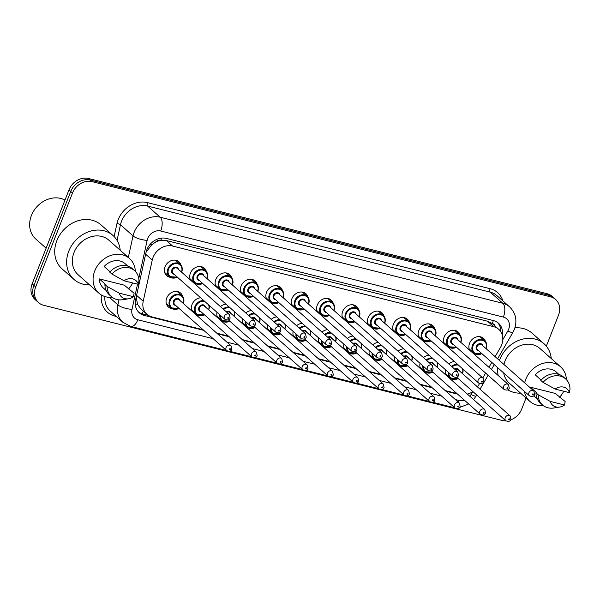 <?xml version="1.0" encoding="UTF-8"?>
<svg xmlns="http://www.w3.org/2000/svg" width="600" height="600" viewBox="0 0 600 600"><rect width="100%" height="100%" fill="white"/><g stroke="black" fill="none" stroke-linecap="round" stroke-linejoin="round"><path stroke-width="0.9" d="M172.035 308.587A9.248 7.777 -48.4 0 1 168.352 306.938A9.248 7.777 -48.4 0 1 166.703 298.065A9.248 7.777 -48.4 0 1 180.63 293.1A9.248 7.777 -48.4 0 1 182.7 296.55M197.407 314.962A9.248 7.777 -48.4 0 1 195.817 314.565M192.248 311.4A9.248 7.777 -48.4 0 1 192.083 304.44A9.248 7.777 -48.4 0 1 200.647 297.795M222.788 321.337A9.248 7.777 -48.4 0 1 221.19 320.94M217.62 317.775A9.248 7.777 -48.4 0 1 217.005 312.3M248.167 327.712A9.248 7.777 -48.4 0 1 246.57 327.315M243 324.15A9.248 7.777 -48.4 0 1 242.385 318.675M273.54 334.087A9.248 7.777 -48.4 0 1 271.95 333.69M268.38 330.525A9.248 7.777 -48.4 0 1 267.765 325.05M298.92 340.462A9.248 7.777 -48.4 0 1 297.322 340.065M293.752 336.9A9.248 7.777 -48.4 0 1 293.138 331.425M324.3 346.837A9.248 7.777 -48.4 0 1 322.702 346.44M319.132 343.275A9.248 7.777 -48.4 0 1 318.517 337.8M349.673 353.212A9.248 7.777 -48.4 0 1 348.082 352.815M344.513 349.65A9.248 7.777 -48.4 0 1 343.897 344.175M375.053 359.587A9.248 7.777 -48.4 0 1 373.455 359.19M369.885 356.025A9.248 7.777 -48.4 0 1 369.27 350.55M400.433 365.962A9.248 7.777 -48.4 0 1 398.835 365.565M395.265 362.4A9.248 7.777 -48.4 0 1 394.65 356.925M425.805 372.337A9.248 7.777 -48.4 0 1 424.215 371.94M420.645 368.775A9.248 7.777 -48.4 0 1 420.03 363.3M451.185 378.712A9.248 7.777 -48.4 0 1 449.595 378.315M446.018 375.15A9.248 7.777 -48.4 0 1 445.403 369.675M170.355 277.312A9.248 7.777 -48.4 0 1 166.672 275.663A9.248 7.777 -48.4 0 1 165.023 266.79A9.248 7.777 -48.4 0 1 178.95 261.825A9.248 7.777 -48.4 0 1 181.02 265.275M195.728 283.688A9.248 7.777 -48.4 0 1 194.138 283.29M190.56 280.125A9.248 7.777 -48.4 0 1 190.403 273.165A9.248 7.777 -48.4 0 1 204.322 268.2A9.248 7.777 -48.4 0 1 206.4 271.65M221.108 290.062A9.248 7.777 -48.4 0 1 219.51 289.665M215.94 286.5A9.248 7.777 -48.4 0 1 215.782 279.54A9.248 7.777 -48.4 0 1 229.702 274.575A9.248 7.777 -48.4 0 1 231.78 278.025M246.487 296.438A9.248 7.777 -48.4 0 1 244.89 296.04M241.32 292.875A9.248 7.777 -48.4 0 1 241.155 285.915A9.248 7.777 -48.4 0 1 255.083 280.95A9.248 7.777 -48.4 0 1 257.153 284.4M271.86 302.812A9.248 7.777 -48.4 0 1 270.27 302.415M266.692 299.25A9.248 7.777 -48.4 0 1 266.535 292.29A9.248 7.777 -48.4 0 1 280.455 287.325A9.248 7.777 -48.4 0 1 282.532 290.775M297.24 309.188A9.248 7.777 -48.4 0 1 295.642 308.79M292.072 305.625A9.248 7.777 -48.4 0 1 291.915 298.665A9.248 7.777 -48.4 0 1 305.835 293.7A9.248 7.777 -48.4 0 1 307.913 297.15M322.62 315.562A9.248 7.777 -48.4 0 1 321.022 315.165M317.452 312A9.248 7.777 -48.4 0 1 317.288 305.04A9.248 7.777 -48.4 0 1 331.215 300.075A9.248 7.777 -48.4 0 1 333.285 303.525M347.993 321.938A9.248 7.777 -48.4 0 1 346.403 321.54M342.832 318.375A9.248 7.777 -48.4 0 1 342.668 311.415A9.248 7.777 -48.4 0 1 356.595 306.45A9.248 7.777 -48.4 0 1 358.665 309.9M373.373 328.312A9.248 7.777 -48.4 0 1 371.775 327.915M368.205 324.75A9.248 7.777 -48.4 0 1 368.048 317.79A9.248 7.777 -48.4 0 1 381.968 312.825A9.248 7.777 -48.4 0 1 384.045 316.275M398.752 334.688A9.248 7.777 -48.4 0 1 397.155 334.29M393.585 331.125A9.248 7.777 -48.4 0 1 393.42 324.165A9.248 7.777 -48.4 0 1 407.347 319.2A9.248 7.777 -48.4 0 1 409.418 322.65M424.125 341.062A9.248 7.777 -48.4 0 1 422.535 340.665M418.965 337.5A9.248 7.777 -48.4 0 1 418.8 330.54A9.248 7.777 -48.4 0 1 432.728 325.575A9.248 7.777 -48.4 0 1 434.798 329.032M449.505 347.438A9.248 7.777 -48.4 0 1 447.908 347.04M444.338 343.875A9.248 7.777 -48.4 0 1 444.18 336.915A9.248 7.777 -48.4 0 1 458.1 331.95A9.248 7.777 -48.4 0 1 460.178 335.407M474.885 353.812A9.248 7.777 -48.4 0 1 473.287 353.415M469.717 350.25A9.248 7.777 -48.4 0 1 469.553 343.29A9.248 7.777 -48.4 0 1 483.48 338.325A9.248 7.777 -48.4 0 1 485.55 341.782M495.127 356.655L500.415 347.52A16.32 13.717 131.6 0 0 501.638 344.993A16.32 13.717 131.6 0 0 498.72 329.332A16.32 13.717 131.6 0 0 493.71 326.707L172.613 246.045A16.32 13.717 131.6 0 0 152.25 260.055L143.212 301.237A16.32 13.717 131.6 0 0 146.925 314.272A16.32 13.717 131.6 0 0 151.942 316.897L203.1 329.752M155.468 242.212A16.32 13.717 -48.4 0 1 161.115 240.315L160.875 240.255A5.438 4.575 131.6 0 0 155.468 242.212L151.762 244.733L146.07 252.24M495.127 326.145A5.438 4.575 131.6 0 0 492.322 323.52L492.082 323.46A16.32 13.717 -48.4 0 1 492.548 323.85L498.72 329.332M136.215 297.112L137.505 304.305L140.738 308.79L146.925 314.272M492.082 323.46L487.515 321.218L166.417 240.555L161.115 240.315M477.502 386.94A16.32 13.717 131.6 0 0 478.455 385.455L479.52 383.618M482.79 377.97L485.618 373.08M488.955 367.312L491.79 362.423M467.445 394.147A16.32 13.717 131.6 0 0 472.868 391.553M216.825 333.195L228.472 336.127M242.205 339.57L253.853 342.502M267.585 345.945L279.233 348.877M292.957 352.32L304.605 355.252M318.337 358.695L329.985 361.627M343.718 365.077L355.365 368.002M369.09 371.452L380.737 374.377M394.47 377.827L406.118 380.752M419.85 384.202L431.498 387.127M445.23 390.577L456.87 393.502M423.457 357.615A9.248 7.777 -48.4 0 1 429.045 355.17M398.085 351.24A9.248 7.777 -48.4 0 1 403.665 348.795M372.705 344.865A9.248 7.777 -48.4 0 1 378.293 342.42M347.325 338.49A9.248 7.777 -48.4 0 1 352.913 336.045M321.945 332.115A9.248 7.777 -48.4 0 1 327.532 329.67M296.572 325.74A9.248 7.777 -48.4 0 1 302.16 323.295M271.192 319.365A9.248 7.777 -48.4 0 1 276.78 316.92M245.812 312.99A9.248 7.777 -48.4 0 1 251.4 310.545M220.44 306.615A9.248 7.777 -48.4 0 1 226.028 304.17M448.838 363.99A9.248 7.777 -48.4 0 1 454.425 361.545M505.897 420.84A16.32 13.717 -48.4 0 1 502.14 420.45L43.605 305.265A16.32 13.717 -48.4 0 1 38.588 302.64A16.32 13.717 -48.4 0 1 35.678 286.972L72.502 193.02L70.733 191.453A16.32 13.717 -48.4 0 1 90.293 180.067L548.827 295.26A16.32 13.717 -48.4 0 1 553.845 297.885A16.32 13.717 -48.4 0 0 548.827 295.26L90.293 180.067A16.32 13.717 -48.4 0 0 70.733 191.453L33.915 285.413L70.733 191.453L68.97 189.892A16.32 13.717 -48.4 0 1 88.53 178.507L547.065 293.7A16.32 13.717 -48.4 0 1 552.082 296.317L555.607 299.445A16.32 13.717 -48.4 0 1 558.525 315.112L546.345 346.178M38.588 302.64L36.825 301.072A16.32 13.717 -48.4 0 1 33.915 285.413A16.32 13.717 -48.4 0 0 36.825 301.072L35.062 299.513A16.32 13.717 -48.4 0 1 32.152 283.845L68.97 189.892M502.35 335.303A16.32 13.717 131.6 0 0 498.457 323.197A16.32 13.717 131.6 0 0 493.44 320.58L166.38 238.417A16.32 13.717 131.6 0 0 146.025 252.428L135.623 299.79A16.32 13.717 131.6 0 0 139.335 312.825A16.32 13.717 131.6 0 0 144.352 315.45L203.812 330.382M497.535 322.462A16.32 13.717 -48.4 0 1 500.783 331.725M526.043 397.987L521.7 409.072A16.32 13.717 -48.4 0 1 510.765 419.865M72.502 193.02A16.32 13.717 -48.4 0 1 92.055 181.635L550.59 296.827A16.32 13.717 -48.4 0 1 555.607 299.445M445.942 391.207L456.555 393.877A16.32 13.717 131.6 0 0 457.53 394.08M217.545 333.832L229.192 336.757M242.925 340.207L254.572 343.132M268.305 346.582L279.945 349.507M293.678 352.957L305.325 355.882M319.058 359.332L330.705 362.257M344.438 365.707L356.077 368.64M369.81 372.082L381.457 375.015M395.19 378.457L406.838 381.39M420.57 384.832L432.217 387.765M148.29 315.315L142.59 313.882A16.32 13.717 -48.4 0 1 138.495 312M499.44 360.48A29.378 24.697 -48.4 0 1 499.8 359.535A29.378 24.697 -48.4 0 1 544.028 343.763A29.378 24.697 -48.4 0 1 551.273 358.553M514.89 327.877A29.378 24.697 -48.4 0 1 532.118 333.202L544.028 343.763M524.685 382.86A23.122 19.44 -48.4 0 1 525.795 379.237A23.122 19.44 -48.4 0 1 560.602 366.825A23.122 19.44 -48.4 0 1 566.385 379.65M503.955 364.478A23.122 19.44 -48.4 0 1 505.065 360.855A23.122 19.44 -48.4 0 1 539.873 348.442L560.602 366.825M559.68 407.062L553.86 407.993A17.407 14.633 -48.4 0 1 542.535 404.978A17.407 14.633 -48.4 0 1 538.17 394.74L535.965 392.783L536.963 393.037L530.347 387.173L555.33 393.45L565.155 401.52L564.548 405.015A10.883 9.15 -48.4 0 1 559.68 407.062A10.883 9.15 -48.4 0 1 550.245 401.415L564.548 405.015M537.24 398.827L534.435 396.338A16.32 13.717 -48.4 0 1 533.835 395.768M530.393 387.923A16.32 13.717 -48.4 0 1 530.347 387.173M550.245 401.415L538.17 394.74M542.535 404.978L540.33 403.02A17.407 14.633 -48.4 0 1 535.965 392.783M541.125 380.07L535.192 374.805A16.32 13.717 -48.4 0 1 556.095 371.918L558.9 374.4M563.745 391.23A23.122 19.44 -48.4 0 1 559.612 397.237M543.345 405.638A23.122 19.44 -48.4 0 1 529.92 401.43A23.122 19.44 -48.4 0 1 524.43 391.365M529.92 401.43L509.19 383.048A23.122 19.44 -48.4 0 1 503.7 372.983M520.59 393.158A29.378 24.697 -48.4 0 1 507.862 389.835M498.165 375.472A29.378 24.697 -48.4 0 1 497.805 367.755M555.09 389.055A10.883 9.15 -48.4 0 1 569.393 392.647L555.09 389.055L543.015 382.38A17.407 14.633 -48.4 0 1 565.635 378.923A17.407 14.633 -48.4 0 1 570 389.16L569.393 392.647M543.015 382.38L540.81 380.423A17.407 14.633 -48.4 0 1 563.43 376.965L565.635 378.923M46.125 248.19L35.782 239.017A24.48 20.58 -48.4 0 1 31.41 215.52A24.48 20.58 -48.4 0 1 64.98 200.085M89.543 284.873A29.378 24.697 -48.4 0 1 73.988 279.442A29.378 24.697 -48.4 0 1 68.745 251.25A29.378 24.697 -48.4 0 1 112.972 235.478A29.378 24.697 -48.4 0 1 120.225 250.267M73.988 279.442L62.078 268.882A29.378 24.697 -48.4 0 1 56.835 240.69A29.378 24.697 -48.4 0 1 101.07 224.917L112.972 235.478M112.29 297.353A23.122 19.44 -48.4 0 1 98.873 293.145A23.122 19.44 -48.4 0 1 94.74 270.952A23.122 19.44 -48.4 0 1 129.555 258.54A23.122 19.44 -48.4 0 1 135.337 271.365M98.873 293.145L78.142 274.763A23.122 19.44 -48.4 0 1 74.01 252.57A23.122 19.44 -48.4 0 1 108.825 240.157L129.555 258.54M128.625 298.778L122.812 299.707A17.407 14.633 -48.4 0 1 111.48 296.692A17.407 14.633 -48.4 0 1 107.115 286.455L104.91 284.498L105.907 284.752L99.292 278.888L124.282 285.165L134.1 293.235L133.493 296.73A10.883 9.15 -48.4 0 1 128.625 298.778A10.883 9.15 -48.4 0 1 119.19 293.13L133.493 296.73M106.185 290.543L103.38 288.053A16.32 13.717 -48.4 0 1 99.292 278.888M119.19 293.13L107.115 286.455M111.48 296.692L109.275 294.735A17.407 14.633 -48.4 0 1 104.91 284.498M110.07 271.785L104.137 266.52A16.32 13.717 -48.4 0 1 125.04 263.632L127.845 266.115M132.69 282.945A23.122 19.44 -48.4 0 1 128.558 288.952M124.035 280.77A10.883 9.15 -48.4 0 1 138.337 284.362L124.035 280.77L111.96 274.095A17.407 14.633 -48.4 0 1 134.58 270.638A17.407 14.633 -48.4 0 1 138.945 280.875L138.337 284.362M111.96 274.095L109.755 272.138A17.407 14.633 -48.4 0 1 132.375 268.68L134.58 270.638M149.993 244.5A16.32 4.89 12.4 0 0 151.762 244.733M492.322 323.52A16.32 8.1 -75.9 0 0 493.32 320.543M142.028 313.725A16.32 8.1 -75.9 0 0 143.363 311.115M135.262 303.945A16.32 4.89 12.4 0 0 137.505 304.305M160.875 240.255A16.32 8.1 -75.9 0 0 161.632 238.095M487.515 321.218L493.71 326.707M136.59 295.373L143.212 301.237M145.635 254.19L152.25 260.055M166.417 240.555L172.613 246.045M88.53 178.507L92.055 181.635M547.065 293.7L550.59 296.827M32.152 283.845L35.678 286.972M502.8 339.675L507.84 330.968A10.883 9.15 131.6 0 0 508.65 329.288A10.883 9.15 131.6 0 0 503.362 317.093L160.718 231.015A10.883 9.15 131.6 0 0 147.683 238.605A10.883 9.15 131.6 0 0 147.15 240.36L138.773 278.528M128.317 257.445L133.042 235.897A21.765 18.293 -48.4 0 1 134.115 232.395A21.765 18.293 -48.4 0 1 160.185 217.215L502.83 303.293A21.765 18.293 -48.4 0 1 509.52 306.788L496.95 295.642A21.765 18.293 131.6 0 0 490.26 292.147L147.615 206.07A21.765 18.293 131.6 0 0 121.545 221.25A21.765 18.293 131.6 0 0 120.472 224.752L117.045 240.382M114.113 236.565L116.948 223.635A24.48 20.58 -48.4 0 1 147.48 202.62L490.125 288.697A2.723 1.35 -75.9 0 0 490.26 292.147L502.83 303.293A10.883 5.4 104.1 0 1 503.362 317.093M116.948 223.635A2.723 0.818 -167.6 0 1 120.472 224.752L133.042 235.897A10.883 3.262 12.4 0 0 147.15 240.36M490.125 288.697A24.48 20.58 -48.4 0 1 502.897 300.923M116.31 316.462L114.9 316.11A24.48 20.58 -48.4 0 1 101.4 294.99M160.718 231.015A10.883 5.4 104.1 0 0 160.185 217.215L147.615 206.07A2.723 1.35 -75.9 0 1 147.48 202.62M104.903 296.55A21.765 18.293 131.6 0 0 110.28 311.115L122.85 322.267A21.765 18.293 -48.4 0 1 117.9 304.882L109.448 297.39M137.535 284.16L132.007 309.345A10.883 3.262 12.4 0 1 117.9 304.882L119.002 299.858M469.83 396.263A10.883 9.15 131.6 0 0 471.045 394.515L472.688 391.68M132.007 309.345A10.883 9.15 131.6 0 0 137.828 319.785L213.218 338.722M226.95 342.173L238.597 345.097M252.322 348.548L263.97 351.472M277.702 354.923L289.35 357.847M303.082 361.298L314.73 364.222M328.455 367.673L340.103 370.597M353.835 374.048L365.483 376.972M379.215 380.423L390.862 383.347M404.588 386.798L416.235 389.722M429.967 393.173L441.615 396.097M455.347 399.548L458.82 400.418A10.883 9.15 131.6 0 0 464.332 400.118M115.2 315.48A2.723 1.35 -75.9 0 0 114.9 316.11M137.828 319.785A10.883 5.4 104.1 0 1 130.762 326.423L226.462 350.468M458.82 400.418A10.883 5.4 104.1 0 1 458.115 402.007M453.75 406.86A10.883 5.4 104.1 0 1 451.755 407.062L454.53 407.55M471.045 394.515A10.883 1.388 30.1 0 0 476.055 396.053L476.692 394.95M507.84 330.968A10.883 1.388 30.1 0 0 512.842 332.513L497.595 358.845M455.835 393.24L456.555 393.877M142.59 313.882L144.352 315.45M481.868 353.618A8.16 6.863 -48.4 0 1 473.91 353.115A8.16 6.863 -48.4 0 1 472.455 345.278A8.16 6.863 -48.4 0 1 484.74 340.897A8.16 6.863 -48.4 0 1 486.195 348.735M486.045 348.6A7.62 6.405 131.6 0 0 482.16 340.252A7.62 6.405 131.6 0 0 473.138 345.593A7.62 6.405 131.6 0 0 474.42 352.837A7.62 6.405 131.6 0 0 481.71 353.483M478.612 350.737A3.81 3.202 -48.4 0 1 476.34 346.395A3.81 3.202 -48.4 0 1 479.865 343.657A3.81 3.202 -48.4 0 1 482.947 345.855M481.935 344.955A3.262 2.745 131.6 0 0 477.022 346.71A3.262 2.745 131.6 0 0 477.6 349.837L529.515 395.873A3.262 2.745 -48.4 0 1 528.93 392.737A3.262 2.745 -48.4 0 1 533.842 390.982L481.935 344.955M532.32 394.29A0.547 0.458 131.6 0 0 533.243 394.522A0.547 0.458 131.6 0 0 532.32 394.29M451.515 366.368A8.16 6.863 -48.4 0 1 457.56 364.32M462.93 369.09A8.16 6.863 -48.4 0 1 462.502 373.635M462.345 373.5A7.62 6.405 131.6 0 0 462.42 368.632M458.513 365.168A7.62 6.405 131.6 0 0 452.085 366.87M505.237 417.638A3.262 2.745 -48.4 0 1 510.15 415.89L510.975 419.438C510.293 421.38 508.575 421.822 505.815 420.772A3.262 2.745 -48.4 0 1 505.237 417.638M509.543 419.423A0.547 0.458 131.6 0 0 508.627 419.19A0.547 0.458 131.6 0 0 509.543 419.423M510.15 415.89L458.235 369.855A3.262 2.745 131.6 0 0 455.16 369.6M458.168 378.517A8.16 6.863 -48.4 0 1 450.217 378.015A8.16 6.863 -48.4 0 1 448.237 372.188M454.567 369.075A3.81 3.202 -48.4 0 1 459.248 370.755M448.905 372.78A7.62 6.405 131.6 0 0 458.018 378.382M456.487 347.243A8.16 6.863 -48.4 0 1 448.537 346.74A8.16 6.863 -48.4 0 1 447.075 338.903A8.16 6.863 -48.4 0 1 459.368 334.522A8.16 6.863 -48.4 0 1 460.822 342.36M460.665 342.225A7.62 6.405 131.6 0 0 456.78 333.877A7.62 6.405 131.6 0 0 447.757 339.218A7.62 6.405 131.6 0 0 449.04 346.462A7.62 6.405 131.6 0 0 456.33 347.108M453.24 344.362A3.81 3.202 -48.4 0 1 450.96 340.02A3.81 3.202 -48.4 0 1 454.485 337.282A3.81 3.202 -48.4 0 1 457.567 339.48M456.555 338.58A3.262 2.745 131.6 0 0 451.643 340.335A3.262 2.745 131.6 0 0 452.228 343.462L504.135 389.498A3.262 2.745 -48.4 0 1 503.55 386.362A3.262 2.745 -48.4 0 1 508.47 384.607L456.555 338.58M506.947 387.915A0.547 0.458 131.6 0 0 507.862 388.147A0.547 0.458 131.6 0 0 506.947 387.915M431.107 340.868A8.16 6.863 -48.4 0 1 423.158 340.365A8.16 6.863 -48.4 0 1 421.702 332.528A8.16 6.863 -48.4 0 1 433.987 328.147A8.16 6.863 -48.4 0 1 435.442 335.985M435.285 335.85A7.62 6.405 131.6 0 0 431.408 327.502A7.62 6.405 131.6 0 0 422.377 332.843A7.62 6.405 131.6 0 0 423.668 340.087A7.62 6.405 131.6 0 0 430.957 340.733M427.86 337.987A3.81 3.202 -48.4 0 1 425.588 333.645A3.81 3.202 -48.4 0 1 429.112 330.907A3.81 3.202 -48.4 0 1 432.195 333.105M431.183 332.205A3.262 2.745 131.6 0 0 426.263 333.96A3.262 2.745 131.6 0 0 426.847 337.087L478.755 383.123A3.262 2.745 -48.4 0 1 478.178 379.987A3.262 2.745 -48.4 0 1 483.09 378.233L431.183 332.205M481.567 381.54A0.547 0.458 131.6 0 0 482.482 381.772A0.547 0.458 131.6 0 0 481.567 381.54M405.735 334.493A8.16 6.863 -48.4 0 1 397.778 333.99A8.16 6.863 -48.4 0 1 396.322 326.153A8.16 6.863 -48.4 0 1 408.607 321.772A8.16 6.863 -48.4 0 1 410.062 329.61M409.912 329.475A7.62 6.405 131.6 0 0 406.028 321.127A7.62 6.405 131.6 0 0 397.005 326.468A7.62 6.405 131.6 0 0 398.287 333.712A7.62 6.405 131.6 0 0 405.577 334.358M402.48 331.612A3.81 3.202 -48.4 0 1 400.207 327.27A3.81 3.202 -48.4 0 1 403.732 324.532A3.81 3.202 -48.4 0 1 406.815 326.73M405.803 325.83A3.262 2.745 131.6 0 0 400.89 327.585A3.262 2.745 131.6 0 0 401.467 330.712L453.382 376.748A3.262 2.745 -48.4 0 1 452.798 373.612A3.262 2.745 -48.4 0 1 457.71 371.858L405.803 325.83M456.188 375.165A0.547 0.458 131.6 0 0 457.11 375.397A0.547 0.458 131.6 0 0 456.188 375.165M380.355 328.118A8.16 6.863 -48.4 0 1 372.405 327.615A8.16 6.863 -48.4 0 1 370.942 319.778A8.16 6.863 -48.4 0 1 383.235 315.397A8.16 6.863 -48.4 0 1 384.69 323.235M384.533 323.1A7.62 6.405 131.6 0 0 380.647 314.752A7.62 6.405 131.6 0 0 371.625 320.093A7.62 6.405 131.6 0 0 372.907 327.33A7.62 6.405 131.6 0 0 380.197 327.983M377.108 325.237A3.81 3.202 -48.4 0 1 374.827 320.895A3.81 3.202 -48.4 0 1 378.353 318.157A3.81 3.202 -48.4 0 1 381.435 320.355M380.423 319.455A3.262 2.745 131.6 0 0 375.51 321.202A3.262 2.745 131.6 0 0 376.095 324.337L428.002 370.373A3.262 2.745 -48.4 0 1 427.418 367.237A3.262 2.745 -48.4 0 1 432.338 365.483L380.423 319.455M430.815 368.79A0.547 0.458 131.6 0 0 431.73 369.022A0.547 0.458 131.6 0 0 430.815 368.79M426.135 359.993A8.16 6.863 -48.4 0 1 432.18 357.945M437.55 362.715A8.16 6.863 -48.4 0 1 437.123 367.26M436.965 367.125A7.62 6.405 131.6 0 0 437.04 362.257M433.132 358.793A7.62 6.405 131.6 0 0 426.705 360.495M479.857 411.263A3.262 2.745 -48.4 0 1 484.77 409.515L485.595 413.062C484.912 415.005 483.195 415.447 480.442 414.397A3.262 2.745 -48.4 0 1 479.857 411.263M484.162 413.048A0.547 0.458 131.6 0 0 483.248 412.815A0.547 0.458 131.6 0 0 484.162 413.048M484.77 409.515L432.862 363.48A3.262 2.745 131.6 0 0 429.78 363.225M432.795 372.142A8.16 6.863 -48.4 0 1 424.838 371.64A8.16 6.863 -48.4 0 1 422.857 365.812M429.188 362.7A3.81 3.202 -48.4 0 1 433.875 364.38M423.533 366.405A7.62 6.405 131.6 0 0 432.638 372.007M400.763 353.618A8.16 6.863 -48.4 0 1 406.8 351.57M412.178 356.34A8.16 6.863 -48.4 0 1 411.75 360.885M411.592 360.75A7.62 6.405 131.6 0 0 411.668 355.882M407.752 352.418A7.62 6.405 131.6 0 0 401.325 354.12M454.478 404.888A3.262 2.745 -48.4 0 1 459.39 403.14L460.215 406.688C459.54 408.63 457.822 409.072 455.062 408.022A3.262 2.745 -48.4 0 1 454.478 404.888M458.79 406.673A0.547 0.458 131.6 0 0 457.875 406.44A0.547 0.458 131.6 0 0 458.79 406.673M459.39 403.14L407.482 357.105A3.262 2.745 131.6 0 0 404.408 356.85M407.415 365.767A8.16 6.863 -48.4 0 1 399.457 365.265A8.16 6.863 -48.4 0 1 397.485 359.438M403.815 356.325A3.81 3.202 -48.4 0 1 408.495 358.005M398.153 360.03A7.62 6.405 131.6 0 0 407.257 365.632M375.382 347.243A8.16 6.863 -48.4 0 1 381.428 345.195M386.798 349.965A8.16 6.863 -48.4 0 1 386.37 354.51M386.213 354.375A7.62 6.405 131.6 0 0 386.287 349.507M382.38 346.043A7.62 6.405 131.6 0 0 375.952 347.745M429.097 398.513A3.262 2.745 -48.4 0 1 434.018 396.765L434.842 400.312C434.16 402.255 432.442 402.697 429.683 401.647A3.262 2.745 -48.4 0 1 429.097 398.513M433.41 400.298A0.547 0.458 131.6 0 0 432.495 400.065A0.547 0.458 131.6 0 0 433.41 400.298M434.018 396.765L382.103 350.73A3.262 2.745 131.6 0 0 379.028 350.475M382.035 359.392A8.16 6.863 -48.4 0 1 374.085 358.89A8.16 6.863 -48.4 0 1 372.105 353.062M378.435 349.942A3.81 3.202 -48.4 0 1 383.115 351.63M372.772 353.655A7.62 6.405 131.6 0 0 381.877 359.257M354.975 321.743A8.16 6.863 -48.4 0 1 347.025 321.24A8.16 6.863 -48.4 0 1 345.57 313.403A8.16 6.863 -48.4 0 1 357.855 309.022A8.16 6.863 -48.4 0 1 359.31 316.86M359.153 316.725A7.62 6.405 131.6 0 0 355.275 308.377A7.62 6.405 131.6 0 0 346.245 313.718A7.62 6.405 131.6 0 0 347.535 320.955A7.62 6.405 131.6 0 0 354.825 321.608M351.728 318.862A3.81 3.202 -48.4 0 1 349.455 314.52A3.81 3.202 -48.4 0 1 352.98 311.782A3.81 3.202 -48.4 0 1 356.062 313.98M355.05 313.08A3.262 2.745 131.6 0 0 350.13 314.827A3.262 2.745 131.6 0 0 350.715 317.962L402.623 363.998A3.262 2.745 -48.4 0 1 402.045 360.862A3.262 2.745 -48.4 0 1 406.957 359.108L355.05 313.08M405.435 362.415A0.547 0.458 131.6 0 0 406.35 362.647A0.547 0.458 131.6 0 0 405.435 362.415M329.603 315.368A8.16 6.863 -48.4 0 1 321.645 314.865A8.16 6.863 -48.4 0 1 320.19 307.028A8.16 6.863 -48.4 0 1 332.475 302.647A8.16 6.863 -48.4 0 1 333.93 310.485M333.78 310.35A7.62 6.405 131.6 0 0 329.895 302.002A7.62 6.405 131.6 0 0 320.873 307.343A7.62 6.405 131.6 0 0 322.155 314.58A7.62 6.405 131.6 0 0 329.445 315.233M326.347 312.487A3.81 3.202 -48.4 0 1 324.075 308.145A3.81 3.202 -48.4 0 1 327.6 305.407A3.81 3.202 -48.4 0 1 330.683 307.605M329.67 306.705A3.262 2.745 131.6 0 0 324.757 308.452A3.262 2.745 131.6 0 0 325.335 311.587L377.25 357.623A3.262 2.745 -48.4 0 1 376.665 354.487A3.262 2.745 -48.4 0 1 381.577 352.733L329.67 306.705M380.055 356.04A0.547 0.458 131.6 0 0 380.978 356.272A0.547 0.458 131.6 0 0 380.055 356.04M304.222 308.993A8.16 6.863 -48.4 0 1 296.272 308.49A8.16 6.863 -48.4 0 1 294.81 300.653A8.16 6.863 -48.4 0 1 307.103 296.272A8.16 6.863 -48.4 0 1 308.558 304.103M308.4 303.968A7.62 6.405 131.6 0 0 304.515 295.627A7.62 6.405 131.6 0 0 295.493 300.968A7.62 6.405 131.6 0 0 296.775 308.205A7.62 6.405 131.6 0 0 304.065 308.858M300.975 306.112A3.81 3.202 -48.4 0 1 298.695 301.77A3.81 3.202 -48.4 0 1 302.22 299.032A3.81 3.202 -48.4 0 1 305.303 301.23M304.29 300.33A3.262 2.745 131.6 0 0 299.377 302.077A3.262 2.745 131.6 0 0 299.962 305.212L351.87 351.248A3.262 2.745 -48.4 0 1 351.285 348.112A3.262 2.745 -48.4 0 1 356.205 346.358L304.29 300.33M354.683 349.665A0.547 0.458 131.6 0 0 355.597 349.897A0.547 0.458 131.6 0 0 354.683 349.665M350.002 340.868A8.16 6.863 -48.4 0 1 356.048 338.82M361.418 343.582A8.16 6.863 -48.4 0 1 360.99 348.135M360.832 348A7.62 6.405 131.6 0 0 360.907 343.132M357 339.668A7.62 6.405 131.6 0 0 350.572 341.37M403.725 392.138A3.262 2.745 -48.4 0 1 408.638 390.39L409.463 393.938C408.78 395.88 407.062 396.322 404.303 395.272A3.262 2.745 -48.4 0 1 403.725 392.138M408.03 393.923A0.547 0.458 131.6 0 0 407.115 393.69A0.547 0.458 131.6 0 0 408.03 393.923M408.638 390.39L356.73 344.355A3.262 2.745 131.6 0 0 353.647 344.1M356.663 353.017A8.16 6.863 -48.4 0 1 348.705 352.515A8.16 6.863 -48.4 0 1 346.725 346.688M353.055 343.567A3.81 3.202 -48.4 0 1 357.743 345.255M347.4 347.28A7.62 6.405 131.6 0 0 356.505 352.882M324.63 334.493A8.16 6.863 -48.4 0 1 330.668 332.445M336.045 337.207A8.16 6.863 -48.4 0 1 335.618 341.76M335.46 341.625A7.62 6.405 131.6 0 0 335.535 336.757M331.62 333.293A7.62 6.405 131.6 0 0 325.192 334.995M378.345 385.763A3.262 2.745 -48.4 0 1 383.257 384.007L384.082 387.562C383.407 389.505 381.69 389.947 378.93 388.897A3.262 2.745 -48.4 0 1 378.345 385.763M382.657 387.548A0.547 0.458 131.6 0 0 381.743 387.315A0.547 0.458 131.6 0 0 382.657 387.548M383.257 384.007L331.35 337.98A3.262 2.745 131.6 0 0 328.275 337.725M331.282 346.642A8.16 6.863 -48.4 0 1 323.325 346.14A8.16 6.863 -48.4 0 1 321.353 340.312M327.675 337.192A3.81 3.202 -48.4 0 1 332.362 338.88M322.02 340.905A7.62 6.405 131.6 0 0 331.125 346.507M299.25 328.118A8.16 6.863 -48.4 0 1 305.295 326.07M310.665 330.832A8.16 6.863 -48.4 0 1 310.237 335.385M310.08 335.25A7.62 6.405 131.6 0 0 310.155 330.382M306.248 326.918A7.62 6.405 131.6 0 0 299.82 328.62M352.965 379.388A3.262 2.745 -48.4 0 1 357.885 377.632L358.71 381.188C358.028 383.13 356.31 383.572 353.55 382.522A3.262 2.745 -48.4 0 1 352.965 379.388M357.278 381.173A0.547 0.458 131.6 0 0 356.362 380.94A0.547 0.458 131.6 0 0 357.278 381.173M357.885 377.632L305.97 331.605A3.262 2.745 131.6 0 0 302.895 331.35M305.903 340.267A8.16 6.863 -48.4 0 1 297.952 339.765A8.16 6.863 -48.4 0 1 295.972 333.938M302.303 330.817A3.81 3.202 -48.4 0 1 306.983 332.505M296.64 334.53A7.62 6.405 131.6 0 0 305.745 340.132M278.843 302.618A8.16 6.863 -48.4 0 1 270.892 302.108A8.16 6.863 -48.4 0 1 269.438 294.278A8.16 6.863 -48.4 0 1 281.722 289.897A8.16 6.863 -48.4 0 1 283.178 297.728M283.02 297.593A7.62 6.405 131.6 0 0 279.142 289.252A7.62 6.405 131.6 0 0 270.112 294.593A7.62 6.405 131.6 0 0 271.403 301.83A7.62 6.405 131.6 0 0 278.692 302.483M275.595 299.737A3.81 3.202 -48.4 0 1 273.322 295.395A3.81 3.202 -48.4 0 1 276.847 292.657A3.81 3.202 -48.4 0 1 279.93 294.855M278.91 293.955A3.262 2.745 131.6 0 0 273.998 295.702A3.262 2.745 131.6 0 0 274.582 298.837L326.49 344.873A3.262 2.745 -48.4 0 1 325.913 341.737A3.262 2.745 -48.4 0 1 330.825 339.983L278.91 293.955M329.303 343.29A0.547 0.458 131.6 0 0 330.218 343.522A0.547 0.458 131.6 0 0 329.303 343.29M253.47 296.243A8.16 6.863 -48.4 0 1 245.513 295.733A8.16 6.863 -48.4 0 1 244.058 287.903A8.16 6.863 -48.4 0 1 256.343 283.522A8.16 6.863 -48.4 0 1 257.798 291.353M257.647 291.218A7.62 6.405 131.6 0 0 253.763 282.877A7.62 6.405 131.6 0 0 244.74 288.218A7.62 6.405 131.6 0 0 246.022 295.455A7.62 6.405 131.6 0 0 253.312 296.108M250.215 293.362A3.81 3.202 -48.4 0 1 247.942 289.02A3.81 3.202 -48.4 0 1 251.468 286.282A3.81 3.202 -48.4 0 1 254.55 288.48M253.538 287.58A3.262 2.745 131.6 0 0 248.625 289.327A3.262 2.745 131.6 0 0 249.202 292.462L301.118 338.498A3.262 2.745 -48.4 0 1 300.532 335.362A3.262 2.745 -48.4 0 1 305.445 333.608L253.538 287.58M303.923 336.915A0.547 0.458 131.6 0 0 304.845 337.147A0.547 0.458 131.6 0 0 303.923 336.915M228.09 289.868A8.16 6.863 -48.4 0 1 220.14 289.358A8.16 6.863 -48.4 0 1 218.678 281.528A8.16 6.863 -48.4 0 1 230.97 277.147A8.16 6.863 -48.4 0 1 232.425 284.978M232.267 284.843A7.62 6.405 131.6 0 0 228.382 276.502A7.62 6.405 131.6 0 0 219.36 281.843A7.62 6.405 131.6 0 0 220.642 289.08A7.62 6.405 131.6 0 0 227.933 289.733M224.843 286.987A3.81 3.202 -48.4 0 1 222.562 282.645A3.81 3.202 -48.4 0 1 226.087 279.907A3.81 3.202 -48.4 0 1 229.17 282.105M228.157 281.205A3.262 2.745 131.6 0 0 223.245 282.952A3.262 2.745 131.6 0 0 223.83 286.087L275.737 332.123A3.262 2.745 -48.4 0 1 275.153 328.987A3.262 2.745 -48.4 0 1 280.072 327.233L228.157 281.205M278.55 330.54A0.547 0.458 131.6 0 0 279.465 330.772A0.547 0.458 131.6 0 0 278.55 330.54M202.71 283.493A8.16 6.863 -48.4 0 1 194.76 282.983A8.16 6.863 -48.4 0 1 193.305 275.153A8.16 6.863 -48.4 0 1 205.59 270.772A8.16 6.863 -48.4 0 1 207.045 278.603M206.888 278.468A7.62 6.405 131.6 0 0 203.01 270.127A7.62 6.405 131.6 0 0 193.98 275.468A7.62 6.405 131.6 0 0 195.27 282.705A7.62 6.405 131.6 0 0 202.56 283.358M199.462 280.612A3.81 3.202 -48.4 0 1 197.19 276.27A3.81 3.202 -48.4 0 1 200.715 273.532A3.81 3.202 -48.4 0 1 203.798 275.73M202.778 274.83A3.262 2.745 131.6 0 0 197.865 276.577A3.262 2.745 131.6 0 0 198.45 279.712L250.358 325.748A3.262 2.745 -48.4 0 1 249.78 322.612A3.262 2.745 -48.4 0 1 254.692 320.858L202.778 274.83M253.17 324.165A0.547 0.458 131.6 0 0 254.085 324.397A0.547 0.458 131.6 0 0 253.17 324.165M177.337 277.118A8.16 6.863 -48.4 0 1 169.38 276.608A8.16 6.863 -48.4 0 1 167.925 268.778A8.16 6.863 -48.4 0 1 180.21 264.397A8.16 6.863 -48.4 0 1 181.665 272.228M181.507 272.093A7.62 6.405 131.6 0 0 177.63 263.752A7.62 6.405 131.6 0 0 168.608 269.093A7.62 6.405 131.6 0 0 169.89 276.33A7.62 6.405 131.6 0 0 177.18 276.983M174.083 274.237A3.81 3.202 -48.4 0 1 171.81 269.895A3.81 3.202 -48.4 0 1 175.335 267.157A3.81 3.202 -48.4 0 1 178.417 269.355M177.405 268.455A3.262 2.745 131.6 0 0 172.493 270.202A3.262 2.745 131.6 0 0 173.07 273.337L224.985 319.373A3.262 2.745 -48.4 0 1 224.4 316.237A3.262 2.745 -48.4 0 1 229.312 314.483L177.405 268.455M227.79 317.79A0.547 0.458 131.6 0 0 228.705 318.022A0.547 0.458 131.6 0 0 227.79 317.79M273.87 321.743A8.16 6.863 -48.4 0 1 279.915 319.695M285.285 324.457A8.16 6.863 -48.4 0 1 284.858 329.01M284.7 328.875A7.62 6.405 131.6 0 0 284.775 324.007M280.868 320.543A7.62 6.405 131.6 0 0 274.44 322.245M327.593 373.013A3.262 2.745 -48.4 0 1 332.505 371.257L333.33 374.812C332.647 376.755 330.93 377.197 328.17 376.147A3.262 2.745 -48.4 0 1 327.593 373.013M331.897 374.798A0.547 0.458 131.6 0 0 330.983 374.565A0.547 0.458 131.6 0 0 331.897 374.798M332.505 371.257L280.597 325.23A3.262 2.745 131.6 0 0 277.515 324.975M280.522 333.892A8.16 6.863 -48.4 0 1 272.572 333.39A8.16 6.863 -48.4 0 1 270.593 327.562M276.923 324.442A3.81 3.202 -48.4 0 1 281.61 326.13M271.267 328.155A7.62 6.405 131.6 0 0 280.373 333.757M248.498 315.368A8.16 6.863 -48.4 0 1 254.535 313.32M259.913 318.082A8.16 6.863 -48.4 0 1 259.485 322.635M259.327 322.5A7.62 6.405 131.6 0 0 259.403 317.632M255.487 314.168A7.62 6.405 131.6 0 0 249.06 315.87M302.212 366.638A3.262 2.745 -48.4 0 1 307.125 364.882L307.95 368.438C307.275 370.38 305.55 370.822 302.798 369.772A3.262 2.745 -48.4 0 1 302.212 366.638M306.525 368.423A0.547 0.458 131.6 0 0 305.603 368.19A0.547 0.458 131.6 0 0 306.525 368.423M307.125 364.882L255.218 318.855A3.262 2.745 131.6 0 0 252.142 318.6M255.15 327.517A8.16 6.863 -48.4 0 1 247.192 327.015A8.16 6.863 -48.4 0 1 245.22 321.188M251.542 318.067A3.81 3.202 -48.4 0 1 256.23 319.755M245.888 321.78A7.62 6.405 131.6 0 0 254.993 327.382M223.118 308.993A8.16 6.863 -48.4 0 1 229.163 306.945M234.532 311.707A8.16 6.863 -48.4 0 1 234.105 316.26M233.947 316.125A7.62 6.405 131.6 0 0 234.022 311.257M230.108 307.793A7.62 6.405 131.6 0 0 223.688 309.495M276.832 360.263A3.262 2.745 -48.4 0 1 281.752 358.507L282.577 362.062C281.895 364.005 280.178 364.447 277.418 363.397A3.262 2.745 -48.4 0 1 276.832 360.263M281.145 362.048A0.547 0.458 131.6 0 0 280.23 361.815A0.547 0.458 131.6 0 0 281.145 362.048M281.752 358.507L229.837 312.48A3.262 2.745 131.6 0 0 226.763 312.225M229.77 321.142A8.16 6.863 -48.4 0 1 221.82 320.64A8.16 6.863 -48.4 0 1 219.84 314.812M226.17 311.692A3.81 3.202 -48.4 0 1 230.85 313.38M220.507 315.405A7.62 6.405 131.6 0 0 229.612 321.007M204.39 314.767A8.16 6.863 -48.4 0 1 196.44 314.265A8.16 6.863 -48.4 0 1 194.985 306.428A8.16 6.863 -48.4 0 1 203.782 300.57M209.153 305.332A8.16 6.863 -48.4 0 1 208.725 309.885M208.567 309.75A7.62 6.405 131.6 0 0 208.642 304.882M204.735 301.418A7.62 6.405 131.6 0 0 195.66 306.743A7.62 6.405 131.6 0 0 196.95 313.98A7.62 6.405 131.6 0 0 204.24 314.632M201.142 311.888A3.81 3.202 -48.4 0 1 198.87 307.545A3.81 3.202 -48.4 0 1 202.395 304.808A3.81 3.202 -48.4 0 1 205.478 307.005M256.373 352.132L204.465 306.105A3.262 2.745 131.6 0 0 199.545 307.853A3.262 2.745 131.6 0 0 200.13 310.987L252.038 357.022A3.262 2.745 -48.4 0 1 251.46 353.888A3.262 2.745 -48.4 0 1 256.373 352.132L257.197 355.688C256.515 357.63 254.798 358.072 252.038 357.022M255.765 355.673A0.547 0.458 131.6 0 0 254.85 355.44A0.547 0.458 131.6 0 0 255.765 355.673M179.017 308.392A8.16 6.863 -48.4 0 1 171.06 307.89A8.16 6.863 -48.4 0 1 169.605 300.053A8.16 6.863 -48.4 0 1 181.89 295.673A8.16 6.863 -48.4 0 1 183.352 303.51M183.195 303.375A7.62 6.405 131.6 0 0 179.31 295.028A7.62 6.405 131.6 0 0 170.288 300.368A7.62 6.405 131.6 0 0 171.57 307.605A7.62 6.405 131.6 0 0 178.86 308.257M175.762 305.513A3.81 3.202 -48.4 0 1 173.49 301.17A3.81 3.202 -48.4 0 1 177.015 298.433A3.81 3.202 -48.4 0 1 180.097 300.63M230.993 345.757L179.085 299.73A3.262 2.745 131.6 0 0 174.172 301.478A3.262 2.745 131.6 0 0 174.75 304.612L226.665 350.647A3.262 2.745 -48.4 0 1 226.08 347.513A3.262 2.745 -48.4 0 1 230.993 345.757L231.817 349.312C231.142 351.255 229.417 351.697 226.665 350.647M230.392 349.298A0.547 0.458 131.6 0 0 229.47 349.065A0.547 0.458 131.6 0 0 230.392 349.298M512.842 332.513L514.373 329.347C517.44 320.61 515.82 313.087 509.52 306.788M122.85 322.267L130.762 326.423M229.71 351.285L251.835 356.843M255.09 357.66L277.215 363.218M280.462 364.035L302.595 369.593M305.843 370.41L327.975 375.968M331.222 376.785L353.347 382.343M356.595 383.16L378.728 388.717M381.975 389.535L404.107 395.092M407.355 395.91L429.48 401.467M432.735 402.285L451.755 407.062M459.832 407.4L468.638 403.935M473.565 399.57L476.055 396.053M480.03 389.183L488.085 375.27M491.43 369.502L494.257 364.612M469.192 348.923L473.91 353.115L481.928 353.67M529.515 395.873C532.268 396.923 533.993 396.48 534.668 394.537L533.842 390.982M486.248 348.817C487.23 345.038 486.728 342.397 484.74 340.897L480.022 336.712M462.967 369.12L462.562 373.688M458.228 378.577L450.217 378.015L445.493 373.822M505.815 420.772L456.75 377.265M443.812 342.548L448.537 346.74L456.548 347.295M504.135 389.498C506.895 390.548 508.612 390.105 509.295 388.162L508.47 384.607M460.868 342.442C461.857 338.663 461.355 336.022 459.368 334.522L454.643 330.337M418.433 336.173L423.158 340.365L431.168 340.92M478.755 383.123C481.515 384.173 483.232 383.73 483.915 381.788L483.09 378.233M435.495 336.067C436.478 332.288 435.975 329.647 433.987 328.147L429.263 323.962M393.06 329.798L397.778 333.99L405.795 334.545M453.382 376.748C456.135 377.798 457.86 377.355 458.535 375.413L457.71 371.858M410.115 329.692C411.097 325.913 410.595 323.272 408.607 321.772L403.89 317.587M367.68 323.423L372.405 327.615L380.415 328.17M428.002 370.373C430.763 371.423 432.48 370.98 433.162 369.038L432.338 365.483M384.735 323.317C385.725 319.538 385.222 316.897 383.235 315.397L378.51 311.212M437.588 362.745L437.183 367.312M432.855 372.202L424.838 371.64L420.12 367.447M480.442 414.397L431.37 370.89M412.215 356.37L411.803 360.938M407.475 365.827L399.457 365.265L394.74 361.072M455.062 408.022L405.998 364.515M386.835 349.995L386.43 354.562M382.095 359.445L374.085 358.89L369.36 354.697M429.683 401.647L380.618 358.14M342.3 317.048L347.025 321.24L355.035 321.795M402.623 363.998C405.382 365.048 407.1 364.605 407.783 362.663L406.957 359.108M359.362 316.942C360.345 313.163 359.843 310.522 357.855 309.022L353.13 304.837M316.928 310.673L321.645 314.865L329.663 315.42M377.25 357.623C380.002 358.673 381.728 358.23 382.403 356.288L381.577 352.733M333.983 310.567C334.965 306.788 334.462 304.147 332.475 302.647L327.757 298.462M291.548 304.298L296.272 308.49L304.282 309.045M351.87 351.248C354.63 352.298 356.347 351.855 357.03 349.913L356.205 346.358M308.603 304.192C309.593 300.413 309.09 297.772 307.103 296.272L302.377 292.087M361.455 343.62L361.05 348.188M356.722 353.07L348.705 352.515L343.987 348.322M404.303 395.272L355.237 351.765M336.082 337.245L335.67 341.812M331.343 346.695L323.325 346.14L318.608 341.947M378.93 388.897L329.865 345.39M310.702 330.87L310.298 335.438M305.962 340.32L297.952 339.765L293.228 335.572M353.55 382.522L304.485 339.015M266.168 297.923L270.892 302.108L278.903 302.67M326.49 344.873C329.25 345.923 330.968 345.48 331.65 343.538L330.825 339.983M283.23 297.817C284.212 294.038 283.71 291.397 281.722 289.897L276.998 285.712M240.795 291.548L245.513 295.733L253.53 296.295M301.118 338.498C303.87 339.548 305.595 339.105 306.27 337.163L305.445 333.608M257.85 291.442C258.832 287.663 258.33 285.022 256.343 283.522L251.625 279.337M215.415 285.173L220.14 289.358L228.15 289.92M275.737 332.123C278.498 333.173 280.215 332.73 280.897 330.788L280.072 327.233M232.47 285.067C233.46 281.288 232.958 278.647 230.97 277.147L226.245 272.962M190.035 278.798L194.76 282.983L202.77 283.545M250.358 325.748C253.118 326.798 254.835 326.355 255.517 324.413L254.692 320.858M207.09 278.692C208.08 274.913 207.577 272.272 205.59 270.772L200.865 266.587M164.663 272.423L169.38 276.608L177.398 277.17M224.985 319.373C227.737 320.423 229.455 319.98 230.138 318.038L229.312 314.483M181.718 272.317C182.7 268.538 182.197 265.897 180.21 264.397L175.493 260.212M285.322 324.495L284.918 329.062M280.59 333.945L272.572 333.39L267.847 329.197M328.17 376.147L279.105 332.64M259.95 318.12L259.538 322.688M255.21 327.57L247.192 327.015L242.475 322.822M302.798 369.772L253.733 326.265M234.57 311.745L234.165 316.312M229.83 321.195L221.82 320.64L217.095 316.447M277.418 363.397L228.353 319.89M209.19 305.37L208.785 309.938M204.45 314.82L196.44 314.265L191.715 310.072M177.172 291.487L181.89 295.673C183.877 297.142 184.373 299.782 183.398 303.593M179.078 308.445L171.06 307.89L166.343 303.697"/></g></svg>
